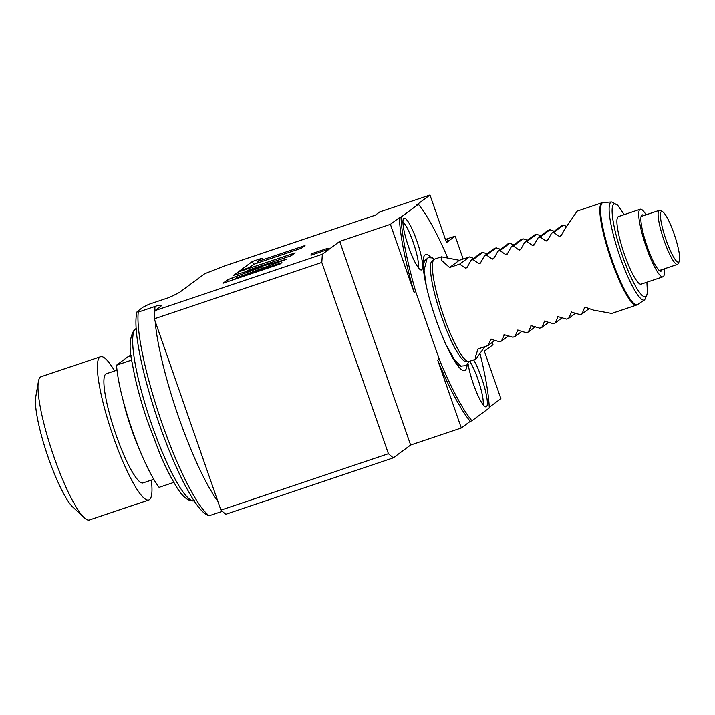 <?xml version="1.0" encoding="UTF-8"?>
<svg xmlns="http://www.w3.org/2000/svg" width="715" height="715" viewBox="0 0 715 715"><rect width="100%" height="100%" fill="white"/><g stroke="black" fill="none" stroke-linecap="round" stroke-linejoin="round"><path stroke-width="1.07" d="M480.158 354.131A122.39 21.861 -108.6 0 1 489.283 407.943L471.936 420.786A122.39 21.861 -108.6 0 1 439.341 359.484L437.66 360.047L461.309 427.972L470.255 421.35A122.39 21.861 -108.6 0 1 437.66 360.047M447.349 257.025A122.39 21.861 -108.6 0 0 418.373 204.302L401.017 217.146A122.39 21.861 -108.6 0 0 415.728 291.684L439.341 359.484M467.136 365.034A61.186 10.931 -108.6 0 1 465.242 370.236A61.186 10.931 -108.6 0 1 452.497 357.563A61.186 10.931 -108.6 0 1 423.772 272.254A61.186 10.931 -108.6 0 1 425.059 254.853A61.186 10.931 -108.6 0 1 430.904 257.445M473.652 359.922A27.277 4.871 -108.6 0 1 481.624 377.967A27.277 4.871 -108.6 0 1 485.691 406.88A27.277 4.871 -108.6 0 1 473.41 384.053A27.277 4.871 -108.6 0 1 468.084 363.756M408.676 247.113A27.277 4.871 -108.6 0 1 403.644 218.531A27.277 4.871 -108.6 0 1 416.899 241.035A27.277 4.871 -108.6 0 1 420.956 269.948A27.277 4.871 -108.6 0 1 408.676 247.113M471.936 420.786L470.255 421.35M388.415 453.712L321.804 262.423L154.306 318.819L220.917 510.108L388.415 453.712L393.277 457.877L410.625 445.034L461.309 427.972M393.277 457.877L225.779 514.282L220.917 510.108M418.373 204.302L416.693 204.865L429.974 195.034L379.62 211.989L375.286 215.197L224.242 266.06L204.74 273.72L179.554 292.364C173.236 295.76 168.534 297.878 165.451 298.736L148.675 304.384L143.089 307.164L137.128 311.579L138.254 312.098A113.39 20.252 71.4 0 0 161.84 422.708A113.39 20.252 71.4 0 0 209.173 515.738L222.32 511.314M209.173 515.738L208.038 515.22M489.257 407.282L500.893 398.675L484.341 351.163L493.019 344.737L492.224 342.467M429.974 195.034L446.518 242.555L455.196 236.129L463.159 259.009M138.254 312.098L155.039 306.449C158.962 304.939 160.973 304.805 161.081 306.038L154.869 310.641L322.358 254.236L339.714 241.393L390.399 224.331L414.048 292.247A122.39 21.861 -108.6 0 1 399.345 217.709L390.399 224.331M161.662 305.359L161.081 306.038M401.017 217.146L399.345 217.709M326.371 250.027L310.98 255.21A15.301 2.735 -108.6 0 1 311.606 253.709L326.987 248.534A15.301 2.735 -108.6 0 0 326.371 250.027C328.525 249.097 329.043 248.713 327.926 248.874M232.286 277.858L227.584 279.833L222.955 283.265L280.012 264.05L281.933 262.628L235.7 278.198L286.465 259.268L247.873 270.324L291.282 255.711L295.152 252.842L238.095 272.058L233.725 275.293L262.62 266.695L232.286 277.858L232.992 279.887M254.013 264.193L301.355 248.257L305.001 245.549L257.659 261.493L262.128 258.187L252.413 261.458L239.82 270.779L249.544 267.508L254.013 264.193M455.196 236.129L446.276 239.132M445.141 238.587L448.126 240.026A24.122 1.367 160.8 0 1 446.133 241.429M137.128 311.579A109.788 19.609 71.4 0 0 157.979 420.384A109.788 19.609 71.4 0 0 206.644 514.648L208.333 515.524M339.714 241.393L410.625 445.034M322.358 254.236L321.804 262.423M415.728 291.684L414.048 292.247M154.306 318.819L154.869 310.641M131.167 355.525L128.262 356.499L116.536 365.177L131.775 360.047M173.879 482.384L159.088 487.362A75.593 13.505 -108.6 0 1 116.536 365.177M140.587 452.139A57.593 10.287 -108.6 0 1 122.944 399.748M153.77 479.309L143.054 482.911A57.593 10.287 -108.6 0 1 115.464 433.183A57.593 10.287 -108.6 0 1 105.766 374.025A57.593 10.287 -108.6 0 1 106.294 373.748L117.01 370.138M114.588 370.951A75.593 13.505 -108.6 0 0 100.556 356.687A75.593 13.505 -108.6 0 0 99.859 357.053A75.593 13.505 71.4 0 0 112.586 434.702A75.593 13.505 71.4 0 0 148.8 499.973A75.593 13.505 71.4 0 0 149.498 499.606A75.593 13.505 -108.6 0 0 151.348 480.123M100.556 356.687L41.175 376.68A75.593 13.505 -108.6 0 0 40.478 377.046A75.593 13.505 71.4 0 0 38.378 381.667A75.593 13.505 71.4 0 0 52.499 452.631A75.593 13.505 71.4 0 0 84.173 517.687A75.593 13.505 71.4 0 0 89.42 519.966L148.8 499.973M38.378 381.667L35.75 396.977A61.195 10.931 71.4 0 0 47.19 454.418A61.195 10.931 71.4 0 0 72.823 507.087L84.173 517.687M262.62 266.695L263.12 268.116M238.095 272.058L238.703 273.809M247.873 270.324L248.114 271.012M235.7 278.198L235.941 278.886M252.413 261.458L253.494 264.577M257.659 261.493L258.115 262.816M473.67 258.356L469.415 256.899L459.343 260.287L441.432 256.819L434.631 259.107A53.991 9.644 71.4 0 0 434.202 259.322A53.991 9.644 71.4 0 0 434.13 259.375A53.991 9.644 71.4 0 0 443.729 316.307A53.991 9.644 71.4 0 0 468.629 361.549L466.269 361.683A53.375 9.536 -108.6 0 1 454.517 347.383A53.375 9.536 -108.6 0 1 431.538 279.136A53.375 9.536 -108.6 0 1 432.173 260.689A53.375 9.536 -108.6 0 1 432.244 260.635A53.375 9.536 -108.6 0 1 432.316 260.591M468.629 361.549A53.991 9.644 71.4 0 0 469.094 361.459L475.895 359.162L484.85 346.65M585.067 307.334L584.325 307.879L585.746 307.405L593.423 310.087L611.674 313.447L636.573 305.064A53.991 9.644 -108.6 0 1 611.209 259.903A53.991 9.644 -108.6 0 1 602.11 202.711L577.211 211.104L565.056 228.63L560.9 236.048L559.47 236.522L553.642 232.473L563.402 225.252L561.391 225.931L551.631 233.153L553.642 232.473M491.08 338.981L488.023 345.577L477.951 348.974L475.448 357.134L475.895 359.162M504.504 334.459L501.447 341.055L499.436 341.734L490.615 339.169M517.928 329.937L514.872 336.542L512.861 337.212L504.048 334.647M531.352 325.414L528.305 332.019L526.285 332.698L517.472 330.133M544.785 320.901L541.729 327.497L539.718 328.176L530.896 325.611M558.209 316.379L555.153 322.974L553.142 323.654L544.321 321.089M571.634 311.856L568.586 318.452L566.566 319.131L557.754 316.566M584.602 307.522L582.01 313.93L579.99 314.609L571.178 312.044M551.631 233.153L547.467 240.571L546.046 241.044L540.218 236.996L549.978 229.774L547.958 230.453L538.198 237.675L540.218 236.996M538.198 237.675L534.042 245.084L532.621 245.567L526.785 241.518L536.545 234.297L534.534 234.976L524.774 242.197L526.785 241.518M524.774 242.197L520.618 249.606L519.197 250.089L513.361 246.04L523.121 238.819L521.11 239.489L511.35 246.72L513.361 246.04M511.35 246.72L507.194 254.129L505.764 254.612L499.937 250.563L509.697 243.332L507.677 244.012L497.926 251.242L499.937 250.563M497.926 251.242L493.761 258.651L492.34 259.134L486.513 255.085L496.273 247.855L494.253 248.534L484.493 255.756L486.513 255.085M484.493 255.756L480.337 263.174L478.916 263.656L473.08 259.599L482.84 252.377L480.829 253.056L471.069 260.278L473.08 259.599M471.069 260.278L466.913 267.696L465.483 268.17L459.656 264.121L469.415 256.899M441.432 256.819L441.2 260.019L449.583 267.517L459.656 264.121M487.103 253.834L482.84 252.377M500.527 249.312L496.273 247.855M513.951 244.789L509.697 243.332M527.375 240.267L523.121 238.819M540.808 235.744L536.545 234.297M554.232 231.222L549.978 229.774M566.646 226.351L563.402 225.252M641.141 284.15A35.634 6.364 -108.6 0 1 624.07 253.378A35.634 6.364 -108.6 0 1 618.064 216.779A35.634 6.364 -108.6 0 1 618.395 216.6L640.211 209.254A35.634 6.364 71.4 0 0 639.889 209.432A35.634 6.364 -108.6 0 0 645.886 246.031A35.634 6.364 -108.6 0 0 662.957 276.803L641.141 284.15M664.307 268.831A35.634 6.364 71.4 0 1 663.288 276.633A35.634 6.364 -108.6 0 1 662.957 276.803M646.11 214.795A35.634 6.364 71.4 0 0 640.211 209.254M662.09 269.573A29.699 5.3 71.4 0 1 661.339 271.03A29.699 5.3 -108.6 0 1 659.99 271.012A29.699 5.3 -108.6 0 1 646.557 244.727A29.699 5.3 -108.6 0 1 641.355 215.662A29.699 5.3 -108.6 0 1 641.838 215.027A29.699 5.3 71.4 0 1 643.893 215.537M659.212 270.467A28.511 5.094 71.4 0 0 659.579 270.422L677.462 264.398A28.511 5.094 -108.6 0 1 664.074 240.562A28.511 5.094 -108.6 0 1 659.275 210.362A28.511 5.094 -108.6 0 1 660.294 210.514L662.483 211.649A26.705 4.773 -108.6 0 1 674.066 233.841A26.705 4.773 -108.6 0 1 679.25 261.431A26.705 4.773 -108.6 0 1 666.023 239.793A26.705 4.773 -108.6 0 1 662.483 211.649M659.275 210.362L641.382 216.386A28.511 5.094 71.4 0 0 641.114 216.52A28.511 5.094 71.4 0 0 641.06 216.565M679.25 261.431L678.195 263.656A28.511 5.094 -108.6 0 1 677.462 264.398M565.056 228.63L565.529 228.282M459.343 260.287L449.583 267.517M582.01 313.93L589.16 308.639M568.586 318.452L575.736 313.161M555.153 322.974L562.312 317.675M541.729 327.497L548.888 322.197M528.305 332.019L535.455 326.719M514.872 336.542L522.03 331.242M501.447 341.055L508.606 335.764M488.023 345.577L495.173 340.286M469.692 361.254A25.195 4.505 -108.6 0 1 477.96 379.334A25.195 4.505 -108.6 0 1 483.081 404.627M402.929 221.9A25.195 4.505 -108.6 0 1 413.225 242.394A25.195 4.505 -108.6 0 1 418.355 267.696M217.834 501.242A113.39 20.252 -108.6 0 1 155.146 321.232M154.744 312.41A113.39 20.252 -108.6 0 1 155.039 306.449M136.136 328.587A90.894 16.23 71.4 0 0 135.653 328.882A90.894 16.23 71.4 0 0 150.606 421.233A90.894 16.23 71.4 0 0 194.131 500.822M227.584 279.833L228.165 281.504M461.613 366.268A56.181 10.037 -108.6 0 1 451.54 355.847M424.049 274.194A56.181 10.037 -108.6 0 1 425.452 259.992A56.181 10.037 71.4 0 1 425.765 259.804M624.15 214.661L617.662 205.142L611.736 201.988A51.677 9.232 71.4 0 0 619.994 256.81A51.677 9.232 71.4 0 0 644.671 299.817L637.664 304.519A53.893 9.626 -108.6 0 1 611.924 259.661A53.893 9.626 -108.6 0 1 603.299 202.488L602.11 202.711M624.061 214.697A48.888 8.732 71.4 0 0 612.129 209.575A48.888 8.732 71.4 0 0 622.408 255.827A48.888 8.732 71.4 0 0 641.194 294.446A48.888 8.732 71.4 0 0 646.807 282.246M561.436 235.074L559.47 236.522M548.003 239.596L546.046 241.044M534.579 244.119L532.621 245.567M521.155 248.641L519.197 250.089M507.73 253.164L505.764 254.612M494.297 257.677L492.34 259.134M480.873 262.199L478.916 263.656M467.449 266.722L465.483 268.17M484.555 351.762L485.127 350.582M136.485 328.444L134.688 329.383C129.522 336.452 128.736 347.83 132.32 363.524C135.162 380.148 140.06 398.925 147.022 419.848L160.428 455.151C165.335 466.52 170.081 476.038 174.666 483.706C181.547 496.246 188.161 501.921 194.498 500.723M328.694 248.713L326.987 248.534M426.355 286.286L424.084 270.154L427.114 258.365L428.473 257.65L432.504 257.918L434.514 259.152M468.977 361.495L466.475 365.606L461.112 366.071L454.016 359.046L446.071 344.818M454.517 347.383C445.266 330.223 434.55 298.396 431.538 279.136M432.244 260.635L434.202 259.322M637.664 304.519L636.573 305.064M644.671 299.817L647.486 293.794L646.896 282.211M611.736 201.988L603.299 202.488"/></g></svg>
